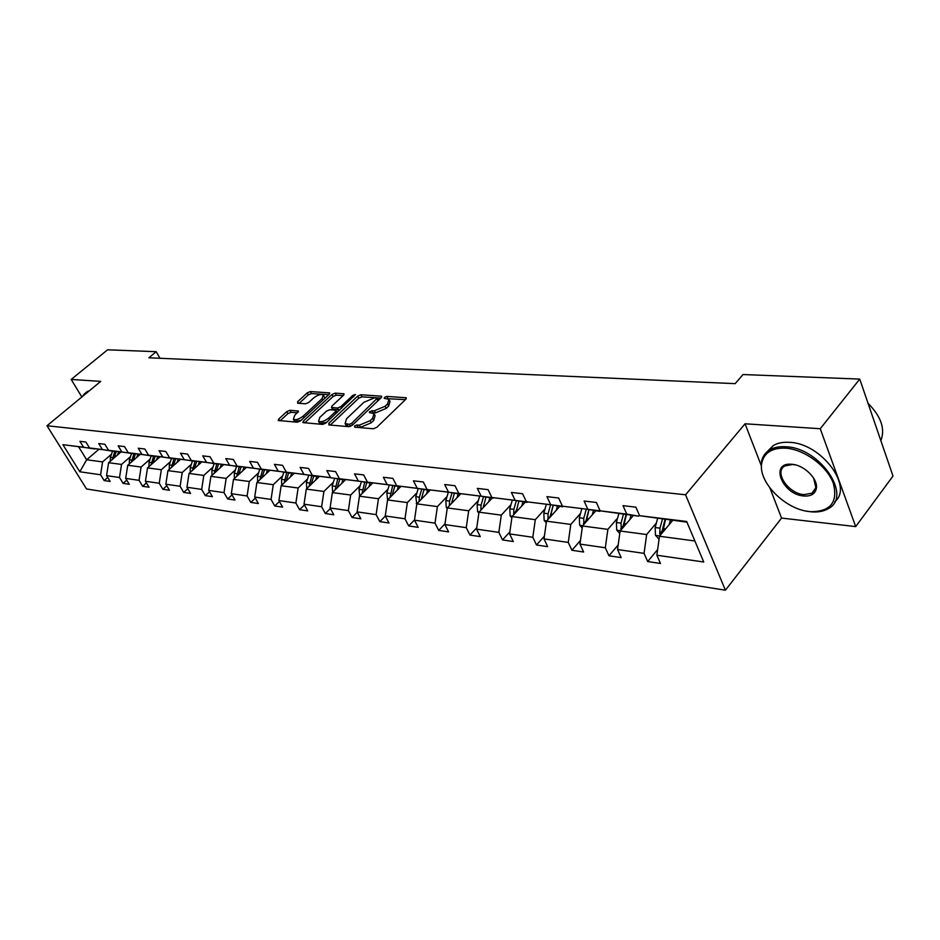 <?xml version="1.0" encoding="UTF-8"?>
<svg xmlns="http://www.w3.org/2000/svg" width="940" height="940" viewBox="0 0 940 940"><rect width="100%" height="100%" fill="white"/><g stroke="black" fill="none" stroke-linecap="round" stroke-linejoin="round"><path stroke-width="1.41" d="M354.615 425.961L354.686 427.16L373.368 428.769L376.787 427.336L405.845 399.23L406.245 397.773L386.857 396.386L384.531 397.373L384.225 398.384L388.913 399.265L387.574 403.93L385.177 406.233L374.426 410.745L369.69 411.555L369.373 412.601L374.003 413.506L372.604 418.3L370.172 420.638L359.362 425.174L356.965 424.974L354.615 425.961M289.955 410.275L286.806 411.614L278.722 419.017L278.205 420.474L297.299 422.224L300.518 420.873L329.164 394.295L329.635 392.908L310.365 391.557L307.239 392.885L297.663 401.662L297.651 403.225L305.594 403.789L308.755 402.449L313.525 398.055C317.485 394.988 320.763 393.93 323.348 394.882L322.079 398.63L303.232 416.091C299.237 419.193 295.959 420.262 293.374 419.287L294.714 415.398L298.368 411.05L289.955 410.275L291.048 412.296L287.899 413.635L280.155 420.756M100.733 381.382L71.181 379.443L107.595 349.798L156.193 351.689L148.873 357.788L735.162 383.649L743.011 374.543L859.736 379.09L820.244 428.734L745.056 423.787L685.566 494.793L47 425.75L100.733 381.382M328.847 423.27L328.894 424.951L348.928 426.666L352.288 425.256L381.229 397.644L381.652 396.21L360.925 394.753L357.658 396.128L328.847 423.27L329.776 425.021M322.643 424.41L302.833 422.577L303.338 421.108L331.996 394.483L335.192 393.12L343.981 393.813L343.523 395.223L331.973 406.021L331.503 407.455L337.554 408.031L340.821 406.656L352.864 395.34L355.508 394.506L325.933 423.024L322.643 424.41M71.181 379.443L81.839 396.986M769.977 488.119L781.575 518.081L855.706 526.6L820.244 428.734M855.706 526.6L893 476.051L859.736 379.09M94.881 448.815L62.898 444.679L83.566 447.228L79.912 441.318L85.881 442.023L89.535 447.957L102.401 449.543L98.735 443.551L104.892 444.279L108.57 450.307L121.859 451.94L118.17 445.842L124.538 446.606L128.228 452.728L141.964 454.42L138.25 448.227L144.831 449.003L148.543 455.23L162.749 456.981L159.025 450.683L165.828 451.494L169.553 457.815L184.252 459.625L180.504 453.233L187.554 454.067L191.302 460.494L206.506 462.363L202.746 455.865L210.043 456.734L213.803 463.267L229.548 465.206L225.776 458.591L233.343 459.484L237.115 466.134L253.436 468.144L249.652 461.423L257.49 462.351L261.285 469.107L278.216 471.199L274.421 464.36L282.552 465.324L286.348 472.197L303.926 474.359L300.118 467.403L308.555 468.402L312.374 475.405L330.622 477.649L326.803 470.564L335.58 471.598L339.399 478.73L358.363 481.069L354.545 473.842L363.663 474.923L367.481 482.185L387.21 484.617L383.391 477.262L392.885 478.389L396.704 485.78L417.243 488.318L413.424 480.822L423.305 481.985L427.124 489.529L448.521 492.161L444.702 484.523L455.007 485.745L458.826 493.43L481.139 496.179L477.32 488.389L488.072 489.658L491.89 497.507L515.167 500.374L511.36 492.419L522.593 493.747L526.388 501.748L550.711 504.745L546.927 496.637L558.654 498.024L562.437 506.19L587.864 509.327L584.104 501.032L596.383 502.489L600.131 510.831L626.745 514.11L623.009 505.649L635.875 507.165L639.6 515.696L686.67 521.489L703.731 562.003L656.86 555.223L660.468 563.46L647.684 561.556L644.064 553.366L617.545 549.536L621.175 557.608L608.956 555.787L605.325 547.762L579.968 544.096L583.623 552.015L571.931 550.264L568.265 542.415L544.013 538.902L547.691 546.657L536.493 544.989L532.816 537.28L509.574 533.92L513.264 541.522L502.536 539.924L498.846 532.369L476.556 529.149L480.27 536.611L469.977 535.072L466.264 527.657L444.89 524.567L448.603 531.887L438.721 530.418L435.009 523.134L414.481 520.173L418.194 527.352L408.7 525.942L404.987 518.798L385.259 515.942L388.972 522.993L379.842 521.641L376.129 514.627L357.141 511.877L360.854 518.81L352.077 517.494L348.364 510.608L330.093 507.964L333.794 514.779L325.334 513.51L321.633 506.742L304.031 504.193L307.732 510.89L299.578 509.68L295.889 503.018L278.921 500.562L282.611 507.142L274.75 505.978L271.061 499.434L254.705 497.06L258.382 503.535L250.792 502.406L247.114 495.968L231.322 493.676L234.988 500.045L227.668 498.964L224.002 492.619L208.751 490.422L212.405 496.684L205.331 495.627L201.677 489.399L186.931 487.261L190.573 493.43L183.735 492.407L180.104 486.274L165.851 484.218L169.47 490.281L162.855 489.294L159.236 483.254L145.442 481.268L149.049 487.237L142.645 486.286L139.05 480.34L125.702 478.401L129.285 484.3L123.093 483.372L119.509 477.508L106.573 475.64L110.144 481.445L104.14 480.552L100.58 474.771L79.806 471.774L62.898 444.679M94.67 449.003L83.566 447.228M685.566 494.793L725.41 590.202L86.539 488.964L47 425.75M130.484 456.629L121.53 464.43L108.594 462.703L120.696 452.222M108.594 462.703L106.573 475.64M121.53 464.43L119.509 477.508M113.811 451.141L89.535 447.957M113.576 451.341L102.401 449.543M150.118 459.096L141.106 467.039L127.734 465.253L139.931 454.596M127.734 465.253L125.702 478.401M141.106 467.039L139.05 480.34M133.339 453.55L108.57 450.307M133.104 453.75L121.859 451.94M170.399 461.657L161.316 469.741L147.51 467.897L159.788 457.04M147.51 467.897L145.442 481.268M161.316 469.741L159.236 483.254M153.525 456.029L128.228 452.728M153.279 456.241L141.964 454.42M191.349 464.301L182.207 472.526L167.931 470.623L180.316 459.554M167.931 470.623L165.851 484.218M182.207 472.526L180.104 486.274M174.382 458.591L148.543 455.23M174.135 458.826L162.749 456.981M213.016 467.027L203.804 475.417L189.046 473.443L201.536 462.151M189.046 473.443L186.931 487.261M203.804 475.417L201.677 489.399M195.966 461.246L169.553 457.815M195.708 461.481L184.252 459.625M235.423 469.859L226.164 478.401L210.889 476.357L223.485 464.842M210.889 476.357L208.751 490.422M226.164 478.401L224.002 492.619M218.292 463.996L191.302 460.494M218.021 464.243L206.506 462.363M258.618 472.785L249.3 481.491L233.484 479.377L246.186 467.615M233.484 479.377L231.322 493.676M249.3 481.491L247.114 495.968M241.416 466.839L213.803 463.267M241.133 467.098L229.548 465.206M282.646 475.816L273.27 484.688L256.89 482.502L269.698 470.494M256.89 482.502L254.705 497.06M273.27 484.688L271.061 499.434M265.374 469.777L237.115 466.134M265.08 470.047L253.436 468.144M307.556 478.954L298.121 488.001L281.142 485.733L294.055 473.466M281.142 485.733L278.921 500.562M298.121 488.001L295.889 503.018M290.213 472.832L261.285 469.107M289.908 473.114L278.216 471.199M333.383 482.208L323.901 491.444L306.287 489.094L319.295 476.545M306.287 489.094L304.031 504.193M323.901 491.444L321.633 506.742M315.981 475.993L286.348 472.197M315.676 476.298L303.926 474.359M360.196 485.592L350.655 495.016L332.372 492.584L345.485 479.741M332.372 492.584L330.093 507.964M350.655 495.016L348.364 510.608M342.748 479.282L312.374 475.405M342.419 479.6L330.622 477.649M388.032 489.106L378.456 498.729L359.456 496.191L372.675 483.054M359.456 496.191L357.141 511.877M378.456 498.729L376.129 514.627M370.536 482.69L339.399 478.73M370.207 483.031L358.363 481.069M416.961 492.748L407.349 502.583L387.586 499.951L400.91 486.485M387.586 499.951L385.259 515.942M407.349 502.583L404.987 518.798M399.441 486.238L367.481 482.185M399.089 486.603L387.21 484.617M447.052 496.543L437.394 506.601L416.843 503.852L430.262 490.057M416.843 503.852L414.481 520.173M437.394 506.601L435.009 523.134M429.521 489.928L396.704 485.78M429.145 490.316L417.243 488.318M478.378 500.491L468.696 510.784L447.287 507.917L460.412 494.17M447.287 507.917L444.89 524.567M468.696 510.784L466.264 527.657M460.835 493.77L427.124 489.529M460.459 494.182L448.521 492.161M511.007 504.615L501.29 515.132L478.989 512.159L492.161 498.094M478.989 512.159L476.556 529.149M501.29 515.132L498.846 532.369M493.477 497.777L458.826 493.43M493.077 498.212L481.139 496.179M545.036 508.904L535.295 519.679L512.042 516.565L525.237 502.172M512.042 516.565L509.574 533.92M535.295 519.679L532.816 537.28M527.528 501.948L491.89 497.507M527.105 502.406L515.167 500.374M580.532 513.381L570.792 524.414L546.504 521.171L559.735 506.437M546.504 521.171L544.013 538.902M570.792 524.414L568.265 542.415M563.084 506.308L526.388 501.748M562.637 506.801L550.711 504.745M617.627 518.058L607.875 529.361L582.495 525.977L595.737 510.878M582.495 525.977L579.968 544.096M607.875 529.361L605.325 547.762M600.237 510.855L562.437 506.19M599.779 511.384L587.864 509.327M656.402 522.946L646.65 534.543L620.118 530.994L633.349 515.531M620.118 530.994L617.545 549.536M646.65 534.543L644.064 553.366M639.411 515.261L638.624 516.178L600.131 510.831M638.624 516.178L626.745 514.11M694.883 540.982L659.469 536.246L672.688 520.384M659.469 536.246L656.86 555.223M781.575 518.081L725.41 590.202M159.964 358.281L156.193 351.689M78.772 447.041L86.656 459.766L102.578 461.893L111.472 454.22M98.735 449.438L86.656 459.766L79.806 471.774M686.952 522.147L639.6 515.696M102.578 461.893L100.58 474.771M657.648 549.536L647.684 561.556M618.179 544.942L608.956 555.787M580.473 540.476L571.931 550.264M544.401 536.117L536.493 544.989M509.856 531.887L502.536 539.924M476.756 527.775L469.977 535.072M445.008 523.792L438.721 530.418M414.517 519.914L408.7 525.942M385.318 516.06L379.842 521.641M357.329 512.23L352.077 517.494M330.398 508.528L325.334 513.51M304.454 504.945L299.578 509.68M279.438 501.49L274.75 505.978M255.316 498.141L250.792 502.406M232.027 494.898L227.668 498.964M209.526 491.761L205.331 495.627M187.788 488.718L183.735 492.407M166.78 485.769L162.855 489.294M146.44 482.913L142.645 486.286M126.759 480.14L123.093 483.372M107.689 477.45L104.14 480.552M745.056 423.787L761.106 465.206M356.906 427.359L360.478 427.324L371.277 422.788L370.172 420.638M374.625 414.728L375.095 415.645L373.709 420.45L371.277 422.788M389.536 400.475L389.994 401.392L388.655 406.068L386.258 408.371L375.518 412.883L372.076 412.895M405.41 399.641L387.022 398.666M380.794 398.055L361.994 396.845L358.739 398.219L330.281 425.068M349.328 424.328L351.666 423.341L377.363 398.137L374.461 397.855L363.897 402.308L346.566 418.735L345.109 423.541L349.328 424.328L350.409 426.407M378.456 400.287L377.492 398.396M345.603 424.504L347.953 426.243L346.837 424.116M350.291 426.443L347.953 426.243M304.76 422.871L333.077 396.527L331.996 394.483M343.088 395.623L336.262 395.176L333.077 396.527M332.407 409.206L339.845 409.934M319.835 417.36L318.543 421.308C321.245 422.33 324.606 421.249 328.659 418.077L335.38 411.767L335.322 410.134L329.787 409.723L326.544 411.086L319.835 417.36M319.306 421.672L319.659 423.399L326.662 422.342M337.072 412.543L336.027 410.651M297.522 412.813L291.048 412.296M294.161 419.651L294.478 421.332L301.023 420.403M324.805 398.349L323.795 395.728M328.741 394.694L311.434 393.578L308.308 394.906L299.132 403.331M669.209 524.567L670.408 520.102M659.046 539.278L655.462 535.248L655.157 527.54L657.601 518.528M662.618 532.475L665.52 519.503M662.442 519.115L659.998 528.163L659.716 533.803L660.432 535.083M659.716 533.803L662.124 530.912L665.038 519.444M809.693 511.607L810.491 511.689C830.561 511.713 838.163 502.219 833.298 483.207C826.977 466.005 804.382 449.426 785.805 448.169C772.316 447.652 764.326 452.481 761.858 462.668C757.346 481.339 784.947 509.586 809.693 511.607M761.858 462.668L761.471 461.646C762.481 456.546 765.231 452.634 769.707 449.907C774.078 447.358 779.507 446.312 785.993 446.77C820.221 447.781 852.991 496.626 828.093 508.74C823.522 511.372 817.918 512.406 811.267 511.842L805.897 511.019M803.818 496.003C781.962 494.546 769.32 461.763 791.88 464.289L792.138 464.313C804.37 465.112 818.482 479.329 816.296 488.659C814.992 494.029 810.832 496.485 803.818 496.003M795.745 464.983L792.655 464.478L784.935 465.923C773.561 471.727 788.237 493.688 804.005 494.628L812.019 493.206L815.861 487.625L813.652 478.178M868.055 403.354C881.109 416.479 885.374 428.922 880.862 440.672M873.542 419.346L879.006 435.255M766.97 451.893L773.268 445.537C777.65 442.975 783.079 441.906 789.553 442.352C821.184 443.222 853.896 486.72 834.673 501.866M86.468 392.168L89.558 390.617M82.215 396.68L84.294 393.966L86.292 393.308M84.776 394.565L82.838 396.163M629.859 519.597L631.057 515.249M619.766 533.509L616.711 530.078L616.393 522.546L618.814 513.734M623.49 527.046L626.381 514.673M623.443 514.309L621.023 523.134L621.234 529.69M620.741 528.644L623.15 525.836L626.052 514.627M592.247 514.861L593.434 510.596M582.212 528.01L579.651 525.143L579.31 517.764L581.719 509.151M586.09 521.876L588.969 510.044M586.161 509.703L583.74 518.34L583.787 524.508M583.47 523.721L585.879 520.983L588.769 510.021M556.245 510.314L557.432 506.155M546.281 522.781L544.166 520.408L543.813 513.193L546.211 504.768M550.299 516.941L553.143 505.626M550.452 505.297L548.055 513.734L547.973 519.538M547.797 519.009L550.206 516.33L553.072 505.614M521.759 505.967L522.934 501.889M511.865 517.776L510.162 515.884L509.797 508.81L512.183 500.562M516.013 512.23L518.833 501.384M516.248 501.067L513.863 509.327L513.687 514.768M513.616 514.497L516.225 510.538M488.694 501.796L489.858 497.812M478.871 513.005L477.555 511.536L477.168 504.604L479.541 496.531M483.442 497.013L481.069 505.109L480.834 510.173L483.137 507.706L485.921 497.319M456.957 497.801L458.109 493.888M447.217 508.446L446.241 507.365L445.854 500.574L448.216 492.666M451.588 503.417L454.337 493.418M451.964 493.124L449.602 501.055L449.332 505.791M426.478 493.947L427.63 490.128M416.82 504.075L415.774 496.696L418.112 488.953M421.285 499.293L423.999 489.67M421.707 489.388L419.369 497.154L419.064 501.572M397.185 490.257L398.325 486.509M387.621 499.916L386.845 492.971L389.172 485.369M392.168 495.333L394.835 486.074M392.638 485.804L389.983 497.53M368.997 486.697L370.125 483.019M359.632 496.014L359.021 489.376L361.324 481.938M364.144 491.526L366.764 482.608M364.661 482.349L362.006 493.653M341.866 483.278L343.088 479.341M332.678 492.266L332.22 485.933L334.511 478.625M337.178 487.872L339.751 479.271M337.719 479.024L335.075 489.94M315.734 479.988L316.933 476.157M306.757 488.636L306.405 482.596L308.673 475.429M311.187 484.37L313.725 476.063M311.763 475.816L309.119 486.356M290.531 476.803L291.717 473.079M281.777 485.134L281.507 479.4L283.751 472.362M286.136 480.986L288.627 472.961M286.735 472.726L284.115 482.913M266.232 473.737L267.395 470.118M257.678 481.762L257.49 476.298L259.71 469.389M261.978 477.731L264.422 469.965M262.601 469.741L259.981 479.6M242.767 470.787L243.918 467.251M234.424 478.507L234.295 473.314L236.504 466.522M238.654 474.594L241.051 467.086M239.289 466.863L236.692 476.404M220.113 467.92L221.241 464.478M211.958 475.37L211.9 470.423L214.085 463.749M216.118 471.575L218.562 464.043M216.776 464.09L214.203 473.325M198.211 465.159L199.327 461.798M190.256 472.35L190.244 467.638L192.406 461.082M194.345 468.649L196.73 461.376M195.015 461.399L192.465 470.364M177.037 462.492L178.13 459.202M169.27 469.436L169.306 464.936L171.456 458.485M173.301 465.829L175.627 458.802M173.971 458.802L171.433 467.497M156.545 459.907L157.626 456.699M148.966 466.604L149.037 462.327L151.164 455.982M152.926 463.103L155.206 456.299M153.678 456.053L151.093 464.724M136.711 457.404L137.769 454.267M129.309 463.878L129.415 459.801L131.53 453.562M133.21 460.471L135.431 453.891M133.95 453.644L131.412 462.045M117.5 454.984L118.546 451.905M110.274 461.246L110.403 457.345L112.506 451.212M114.104 457.921L116.278 451.541M114.844 451.318L112.342 459.46M360.478 427.324L359.362 425.174M373.709 420.45L372.604 418.3M373.121 412.707L372.029 410.569M375.518 412.883L374.426 410.745M386.258 408.371L385.177 406.233M388.655 406.068L387.574 403.93M387.926 398.513L386.857 396.386M406.233 398.772L405.634 397.573M358.081 427.113L356.965 424.974M358.739 398.219L357.658 396.128M361.994 396.845L360.925 394.753M381.64 397.15L381.076 396.022M352.535 425.021L351.666 423.341M377.904 400.816L377.058 399.147M304.255 422.824L303.338 421.108M336.262 395.176L335.192 393.12M343.981 394.671L343.441 393.649M333.113 409.699L332.02 407.631M338.647 410.122L337.554 408.031M341.643 408.242L340.821 406.656M353.675 396.927L352.864 395.34M329.505 419.663L328.659 418.077M336.214 413.353L335.38 411.767M298.403 411.849L297.886 410.886M304.043 417.607L303.232 416.091M322.866 400.135L322.079 398.63M298.532 403.284L297.663 401.662M308.308 394.906L307.239 392.885M311.434 393.578L310.365 391.557M329.646 393.731L329.118 392.744M279.65 420.709L278.722 419.017M287.899 413.635L286.806 411.614M655.58 535.377L659.739 535.929M663.076 528.562L665.602 528.879M655.157 527.54L659.998 528.163M616.828 530.207L620.377 530.689M623.96 523.521L626.263 523.815M616.393 522.546L621.023 523.134M579.757 525.272L582.765 525.672M586.548 518.692L588.64 518.962M579.31 517.764L583.74 518.34M544.272 520.537L546.774 520.866M550.746 514.086L552.649 514.333M543.813 513.193L548.055 513.734M510.267 516.001L512.3 516.272M516.436 509.668L518.163 509.891M509.797 508.81L513.863 509.327M477.649 511.654L479.259 511.865M483.548 505.426L485.111 505.626M477.168 504.604L481.069 505.109M446.347 507.483L447.558 507.647M451.976 501.361L453.386 501.537M445.854 500.574L449.602 501.055M416.267 503.476L417.113 503.582M421.661 497.448L422.918 497.613M415.774 496.696L419.369 497.154M392.509 493.7L393.637 493.841M386.845 492.971L390.312 493.418M364.462 490.081L365.472 490.21M359.021 489.376L362.358 489.811M337.472 486.603L338.353 486.72M332.22 485.933L335.439 486.344M311.457 483.254L312.233 483.348M306.405 482.596L309.495 482.995M286.383 480.023L287.064 480.105M281.507 479.4L284.491 479.776M262.19 476.909L262.777 476.98M257.49 476.298L260.368 476.674M234.295 473.314L237.08 473.666M211.9 470.423L214.59 470.776M190.244 467.638L192.841 467.967M169.306 464.936L171.809 465.265M149.037 462.327L151.469 462.645M129.415 459.801L131.776 460.106M110.403 457.345L112.694 457.639M346.214 425.667L345.109 423.541M332.584 409.535L331.503 407.455M319.659 423.399L318.543 421.308M294.478 421.332L293.374 419.287M810.491 511.689L811.267 511.842M773.268 445.537L769.707 449.907M812.019 493.206L815.673 488.483M792.902 464.501L792.138 464.313M815.861 487.625L816.296 488.659M87.549 391.287L84.294 393.966"/></g></svg>
